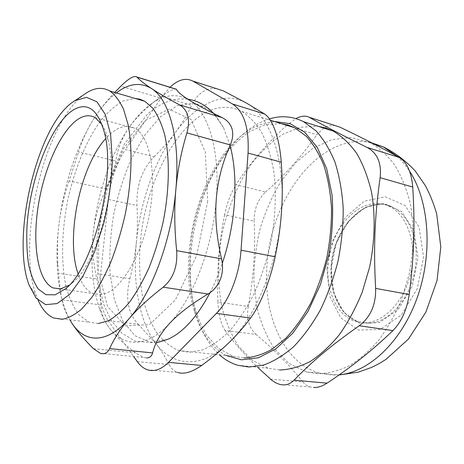 <?xml version="1.0" encoding="UTF-8"?>
<svg xmlns="http://www.w3.org/2000/svg" width="464" height="464" viewBox="0 0 464 464"><rect width="100%" height="100%" fill="white"/><g stroke="black" fill="none" stroke-linecap="round" stroke-linejoin="round"><path stroke-width="0.35" stroke-dasharray="2.32 1.74" d="M78.045 273.696C81.478 283.962 86.461 290.563 92.997 293.497L101.175 294.57C118.581 292.946 140.459 259.417 148.874 217.245C157.429 175.096 150.168 136.132 134.682 128.29C125.425 123.882 115.739 127.339 105.63 138.655M101.976 124.52C104.493 128.418 106.523 133.499 108.066 139.763C119.428 179.33 97.974 263.767 72.343 282.808L69.142 285.267M365.261 322.735L355.36 321.424C332.711 314.215 322.149 279.531 330.861 248.849C339.167 218.034 365.678 196.226 388.061 205.732C406.075 213.127 417.072 241.558 411.348 270.593C405.78 299.663 384.847 322.271 365.261 322.735M226.246 355.517C210.981 347.066 200.21 331.789 193.935 309.679C177.695 254.266 198.801 171.993 239.453 137.367C246.187 131.544 253.199 127.258 260.49 124.497L274.369 121.493M281.126 123.575L264.967 124.81L249 131.938C238.693 139.31 229.193 148.892 220.493 160.677C208.197 179.556 198.969 202.269 193.54 226.473C188.889 251.256 188.436 274.984 192.177 297.656C195.477 311.976 200.384 324.597 206.898 335.524L218.683 348.528L232.98 356.219L244.192 357.964M269.433 118.894L265.808 120.118C258.112 123.064 250.722 127.6 243.635 133.719C200.912 170.189 178.982 255.699 196.005 313.78C200.953 331.209 208.771 344.885 219.466 354.809M279.572 370.005L268.082 368.207L252.039 360.116L238.734 346.434C231.339 334.95 225.707 321.703 221.85 306.692C217.349 283.371 217.616 257.723 222.395 232.313C228.097 207.095 238.02 183.483 251.407 163.931C260.901 151.74 271.324 141.88 282.669 134.351L300.301 127.223L318.223 126.336M335.495 125.727C331.615 125.071 327.949 125.715 324.498 127.658M323.762 128.087L316.866 134.757L286.584 125.419L295.916 118.587M286.584 125.419C265.112 145.586 248.252 165.358 236.002 184.747L265.588 192.032C257.804 199.514 254.005 209.241 254.197 221.212L224.611 214.716C227.012 203.058 230.811 193.065 236.002 184.747M224.611 214.716C218.956 242.597 216.723 271.701 217.912 302.035L248.252 306.501C253.559 278.11 255.542 249.678 254.197 221.212M248.252 306.501C246.349 318.461 248.924 327.752 255.983 334.376L225.127 330.53C220.881 324.133 218.474 314.638 217.912 302.035M225.127 330.53C233.386 342.096 244.197 354.31 257.566 367.186M270.46 379.134L302.975 381.994C305.016 384.499 307.504 386.164 310.439 386.993L313.519 387.498M265.588 192.032C284.826 175.114 301.919 156.02 316.866 134.757M302.975 381.994C289.356 365.052 273.69 349.177 255.983 334.376M318.136 373.729L306.315 371.925L288.788 363.312L274.357 348.661C266.429 336.359 260.542 322.248 256.696 306.333L253.854 281.207C253.907 263.755 255.966 246.367 260.037 229.042C265.188 212.083 272.072 196.342 280.697 181.813L295.603 162.818L312.852 148.399L331.708 139.641L351.213 137.512L370.185 142.767C379.198 147.952 387.341 155.347 394.626 164.952C401.232 175.752 406.383 188.303 410.077 202.606C414.422 225.017 414.079 250.2 408.923 275.111L401.691 299.123C395.345 314.331 387.742 327.949 378.885 339.984C369.512 350.848 359.606 359.461 349.172 365.823C338.65 370.817 328.309 373.45 318.136 373.729M98.171 323.559L89.007 322.12L79.315 315.16C73.788 307.968 69.42 298.648 66.224 287.199C60.854 262.943 61.555 231.722 67.628 200.837C74.246 170.062 85.915 141.16 100.41 121.116C107.863 111.928 115.542 105.166 123.447 100.833L135.076 98.426M85.225 93.763C44.503 121.133 15.967 242.278 36.366 295.864L38.123 300.26M108.419 199.439C110.705 179.91 116.371 163.287 125.419 149.57L154.048 156.791C141.961 169.459 136.271 185.687 136.973 205.488L108.419 199.439L100.618 274.218L129.827 278.742C125.193 298.132 127.989 313.299 138.214 324.249L108.06 320.589C101.21 309.877 98.728 294.414 100.618 274.218M108.06 320.589L133.661 356.509M154.048 156.791C161.959 149.141 169.047 141.079 175.305 132.617C181.534 124.155 186.998 115.06 191.702 105.345L162.238 96.477L169.992 87.261M162.238 96.477L125.419 149.57M230.057 145.423L223.52 127.652L215.946 115.756M210.024 109.846L194.242 102.944L177.254 105.63L160.44 116.8L144.901 134.966L131.509 158.497C123.824 176.268 117.844 195.129 113.57 215.093C110.386 235.202 109.231 254.73 110.107 273.673L114.376 299.57L122.705 320.856L134.856 335.669L150.295 342.264L168.072 339.207M210.024 292.709C214.658 283.701 218.753 273.922 222.308 263.378M210.581 110.304C221.403 105.978 231.797 106.355 241.767 111.435C249.243 116.18 255.925 123.279 261.795 132.739C267.061 143.486 271.022 156.165 273.685 170.764C276.619 193.737 275.442 219.919 270.147 246.082C265.901 263.337 260.379 279.548 253.582 294.715C246.193 308.925 238.113 321.088 229.349 331.197C220.383 339.932 211.387 346.196 202.356 349.989L189.318 352.269L178.721 350.564C170.12 346.799 162.597 340.588 156.148 331.934C150.4 322.138 145.945 310.741 142.773 297.749C138.98 277.136 138.556 255.043 141.497 231.478C149.066 177.329 177.155 124.19 210.546 110.322M137.327 361.653L169.232 364.6L163.38 354.113L156.275 343.975L138.214 324.249M169.232 364.6C171.123 368.48 173.936 371.084 177.671 372.412L147.511 369.802M216.444 88.647C206.039 87.609 197.792 93.171 191.702 105.345M129.827 278.742C133.017 266.556 135.204 254.429 136.381 242.347C137.53 230.26 137.727 217.976 136.973 205.488M136.381 242.347C140.25 202.165 154.518 160.886 175.305 132.617C195.878 104.359 223.393 90.173 246.309 102.979C269.224 114.939 285.209 157.093 281.642 209.751C278.702 262.148 255.844 317.625 228.648 342.971C201.422 369.315 173.147 366.403 156.275 343.975C139.078 321.709 132.437 282.46 136.381 242.347M207.692 201.219L196.742 255.333L175.317 299.976L149.408 324.626L125.338 325.896L107.642 306.571L98.594 272.571L98.739 230.591L107.555 187.108L123.778 148.312L145.371 120.356L169.227 109.197L190.942 119.439L205.274 151.937L207.692 201.219M151.177 103.971L159.599 97.794C145.841 107.851 135.5 118.013 128.574 128.267C135.616 117.908 143.15 109.811 151.177 103.971C164.401 94.447 177.028 93.119 189.057 99.992C208 111.082 220.336 150.133 216.294 198.899C212.767 247.422 192.751 299.135 169.522 323.478C146.259 348.725 122.426 347.118 108.477 326.726C104.858 321.552 101.825 315.427 99.371 308.351C92.272 286.7 90.26 261.267 93.334 232.052C97.365 194.184 110.362 155.034 128.574 128.267C121.638 138.545 117.398 149.472 115.855 161.043C115.321 164.801 114.185 169.261 112.45 174.423L106.343 189.103C99.244 203.174 94.911 217.488 93.334 232.052C91.762 246.604 92.951 262.264 96.895 279.026L99.963 294.547L101.575 311.959C102.544 316.616 104.847 321.535 108.477 326.726C113.831 334.422 122.832 343.128 135.482 352.843L143.759 357.477L146.589 357.953M116.331 92.928C108.35 99.116 100.833 107.776 93.774 118.9L91.733 122.206C74.594 151.861 63.614 186.342 58.795 225.649C57.35 238.223 56.782 250.398 57.095 262.177C57.751 285.986 62.019 305.213 69.896 319.858M160.341 97.254C164.558 94.192 168.177 91.878 171.193 90.318L175.253 88.891M114.689 92.446C106.302 101.326 99.331 110.148 93.774 118.9L91.768 122.154C86.026 131.799 81.618 141.758 78.544 152.018L115.855 161.043M106.343 189.103L69.107 180.943L78.544 152.018M100.955 304.976L61.898 299.819C60.807 294.217 59.699 285.36 58.574 273.244L96.895 279.026M61.898 299.819C63.145 306.228 65.795 312.904 69.855 319.853M69.107 180.943C63.98 195.75 60.546 210.65 58.795 225.649C57.327 238.421 57.055 251.726 57.965 265.559L58.574 273.244M368.642 323.234C388.252 322.782 409.196 300.26 414.746 271.289C420.448 242.347 409.41 213.997 391.361 206.596C364.124 194.248 332.05 229.895 331.07 268.122C329.579 293.091 340.733 316.465 358.718 321.923L368.642 323.234M331.163 268.366L336.238 243.211L348.122 221.595L364.994 207.333L384.064 203.493L401.725 211.625L414.097 230.95L418.029 257.798L412.316 286.178L398.274 309.465L379.361 322.579L359.896 323.338L343.783 312.498L333.738 292.877L331.163 268.366M326.871 268.888L332.479 241.094L345.581 217.14L364.234 201.231L385.416 196.777L405.159 205.645L419.085 227.105L423.568 257.126L417.159 288.915L401.389 314.923L380.213 329.423L358.544 330.066L340.709 317.846L329.666 296.015L326.871 268.888M339.196 374.837L331.951 375.063L320.027 373.259C283.504 363.318 263.256 315.207 266.922 266.208C270.065 199.265 319.829 131.457 371.386 142.709M396.894 156.148C401.534 160.318 405.756 165.323 409.561 171.164M159.599 97.794L120.814 86.188M93.467 348.684L135.482 352.843M60.314 288.927L92.997 293.497M95.12 117.595L134.682 128.29M193.935 309.679L196.005 313.78M239.453 137.367L243.635 133.719M237.672 365.255L268.082 368.207M388.061 205.732L391.361 206.596C365.127 194.184 332.381 229.523 331.435 268.262C329.921 293.544 341.301 316.674 358.718 321.923L355.36 321.424M279.688 384.412L310.439 386.999M306.315 371.925L338.964 374.993M370.185 142.767L373.624 143.852M53.482 317.915L89.007 322.12M178.721 350.564L232.98 356.219M241.767 111.435L270.35 120.251M28.994 284.838L36.366 295.864M108.066 139.763L104.342 132.379M72.343 282.808L65.842 288.469M223.52 127.652L213.689 113.46M187.769 99.174L179.179 98.919L170.775 100.45L162.684 103.582L154.959 108.135L147.616 113.964L124.306 144.107L106.099 188.048L96.814 239.546L97.637 277.791L103.721 304.477L111.256 320.438L121.806 333.094L135.25 341.191L156.142 342.977M99.371 308.351L101.575 311.959M100.311 353.301L143.759 357.477M57.095 262.177L57.965 265.559"/><path stroke-width="0.7" d="M105.63 138.655C79.941 166.762 65.436 237.765 78.045 273.696M69.142 285.267L60.558 288.892L52.937 287.895C37.427 280.621 32.086 243.496 38.419 204.769C44.677 166.013 62.002 128.128 79.883 118.134C85.33 115.159 90.41 114.979 95.12 117.595L101.976 124.52M274.369 121.493L290.191 123.679L304.836 132.339L317.318 147.482L326.662 168.635L332.027 194.735C333.448 214.119 332.392 234.181 328.854 254.91L320.363 284.699L308.015 311.39L292.801 333.187L275.889 348.847L258.465 357.744L241.622 359.832L226.246 355.517M244.192 357.964C253.24 357.442 262.491 354.571 271.95 349.34L285.841 338.233C294.826 328.674 303.044 317.161 310.491 303.688C317.306 289.31 322.764 273.911 326.865 257.503C330.061 240.862 331.615 224.454 331.534 208.284C330.501 192.618 327.949 178.333 323.878 165.428C319.046 153.578 313.125 143.811 306.124 136.12L294.652 127.745L287.993 125.031L281.126 123.575M219.466 354.809C224.941 359.739 231.008 363.219 237.672 365.255L248.866 367.036L263.535 365.081C273.65 361.473 283.684 355.349 293.625 346.695C303.328 336.638 312.208 324.458 320.276 310.161C327.671 294.866 333.599 278.452 338.065 260.925C341.556 243.124 343.267 225.562 343.209 208.232C342.119 191.441 339.387 176.117 335.014 162.261C329.811 149.541 323.449 139.043 315.926 130.761L303.607 121.713C292.61 116.244 281.213 115.304 269.433 118.894M318.223 126.336L325.786 128.041L333.123 131.045C341.881 136.236 349.769 143.724 356.793 153.514C363.15 164.558 368.062 177.445 371.531 192.177C375.55 215.296 374.935 241.373 369.588 267.235L362.21 292.175C355.801 307.992 348.186 322.167 339.358 334.695C330.043 346.011 320.247 354.995 309.964 361.647C299.622 366.873 289.49 369.657 279.572 370.005M295.916 118.587C301.142 115.872 305.585 115.437 309.25 117.282L335.495 125.727M324.498 127.658L323.762 128.087M340.06 127.211C361.288 137.385 381.002 147.448 399.208 157.412L367.082 147.419C342.252 135.227 323.002 125.199 309.337 117.334M257.566 367.186L271.73 380.207L275.657 382.8L279.688 384.412M313.519 387.498C317.765 387.713 322.283 386.263 327.074 383.148L294.031 380.207C290.69 383.548 286.943 385.12 282.785 384.911L279.635 384.395M294.031 380.207C311.866 361.758 330.113 346.231 359.223 325.745L392.915 330.612C372.888 349.914 350.941 367.424 327.074 383.148M392.915 330.612C401.43 321.888 406.864 309.853 409.219 294.495L375.631 288.393C375.997 304.703 370.527 317.15 359.223 325.745M375.631 288.393C373.375 247.034 374.761 215.337 380.132 177.695L412.751 187.038C411.429 172.016 406.916 162.139 399.208 157.412M367.082 147.419C377.336 152.992 381.686 163.084 380.132 177.695M412.751 187.038C415.065 225.672 414.166 255.745 409.219 294.495M135.076 98.426L140.047 99.244L144.814 101.28L152.888 108.327C157.714 115.095 161.652 123.934 164.708 134.844C169.963 158.183 169.522 190.188 163.055 222.331C159.355 238.27 154.703 253.338 149.095 267.531C143.063 280.9 136.544 292.442 129.543 302.157C122.421 310.636 115.333 316.848 108.274 320.804L98.171 323.559M38.123 300.26C42.062 309.215 47.177 315.097 53.482 317.915L62.089 319.296C68.376 318.194 74.948 314.737 81.803 308.931L92.081 297.018C98.867 286.967 105.235 275.036 111.174 261.238C116.731 246.587 121.388 231.055 125.164 214.641C131.828 181.546 132.774 148.712 128.168 124.92L123.621 109.423C119.724 101.024 115.142 94.9 109.881 91.037C102.927 87.11 95.48 87.522 87.528 92.284L85.225 93.763M133.661 356.509L137.327 361.653C140.261 365.765 143.654 368.486 147.511 369.802C154.28 371.971 161.286 369.483 168.525 362.338L216.41 313.374L250.525 318.072C260.287 305.074 270.309 280.36 275.158 256.766L241.042 250.183C239.383 274.932 229.233 300.539 216.41 313.374M241.042 250.183L248.06 153.056L281.236 162.191C282.477 178.309 282.611 194.161 281.642 209.751C280.645 225.336 278.487 241.007 275.158 256.766M281.236 162.191C279.508 138.034 272.681 119.12 264.608 114.011L232.505 103.988C243.989 111.453 249.174 127.809 248.06 153.056M232.505 103.988L192.949 81.148L216.444 88.647M169.992 87.261C178.141 79.593 185.751 77.529 192.804 81.067L192.949 81.148M222.308 263.378C228.775 243.942 232.795 224.031 234.372 203.65C235.909 181.546 234.471 162.139 230.057 145.423M215.946 115.756L210.024 109.846M156.142 342.977L168.072 339.207C183.112 332.473 197.096 316.976 210.024 292.709M75.052 100.63L86.519 97.33L96.895 101.784L105.229 114.33L110.618 134.508L112.34 160.962C111.546 181.064 108.715 201.712 103.861 222.911L94.383 252.312L82.633 276.776L69.809 294.24L57.124 303.584L45.617 304.657L36.064 298.05L28.994 284.838C10.713 236.686 37.665 123.83 73.944 101.314L75.052 100.63M74.031 109.504C51.168 122.989 30.056 178.188 26.999 226.432C26.407 239.998 26.9 252.48 28.49 263.871C30.705 274.357 33.971 282.75 38.286 289.049L46.006 294.733L55.187 294.82L65.349 288.904C93.003 268.534 116.655 175.351 104.342 132.379C97.852 109.626 87.748 102.005 74.031 109.504M177.671 372.412C184.063 374.541 192.044 372.221 201.62 365.458L168.525 362.338M250.525 318.072C244.029 326.882 236.733 335.182 228.648 342.971C220.528 350.761 211.52 358.254 201.62 365.458M223.399 90.915L246.309 102.979L264.608 114.011M69.896 319.858L71.421 322.399C84.222 343.18 106.743 344.688 129.276 318.461C151.757 293.178 171.715 239.581 175.856 189.567C180.496 139.281 169.331 99.447 151.513 88.554C140.453 81.937 128.725 83.392 116.331 92.928M175.253 88.891L176.494 89.366C177.735 91.953 181.923 95.497 189.057 99.992C196.168 104.47 207.147 110.328 221.989 117.56C226.89 119.909 230.202 123.581 231.93 128.586C233.369 133.748 232.818 139.194 230.272 144.93C222.442 162.423 217.784 180.409 216.294 198.899C214.82 217.378 216.566 237.371 221.537 258.866C223.167 265.901 222.784 272.739 220.383 279.369C217.703 285.841 213.585 290.719 208.023 294.008C191.122 304.106 178.286 313.931 169.522 323.478C160.735 333.053 155.098 342.861 152.598 352.913C151.74 356.201 149.739 357.877 146.589 357.953M221.537 258.866L176.656 250.659C174.423 229.083 174.157 208.719 175.856 189.567C177.584 170.404 181.273 151.508 186.928 132.878L230.272 144.93M221.989 117.56L179.522 104.887C187.995 110.009 190.466 119.341 186.928 132.878M179.522 104.887C167.603 98.449 158.265 93.009 151.513 88.554C144.756 84.094 139.884 80.272 136.903 77.094L176.494 89.366M136.903 77.094L136.764 76.96C134.073 75.359 128.754 78.433 120.814 86.188L114.689 92.446M69.855 319.853L71.421 322.399C76.403 330.293 83.752 339.051 93.467 348.684L100.265 353.284C104.307 354.606 107.422 353.04 109.614 348.597C114.156 338.5 120.71 328.454 129.276 318.461C137.843 308.485 149.147 298.056 163.189 287.17L208.023 294.008M176.656 250.659C177.735 266.504 173.246 278.673 163.189 287.17M371.386 142.709L383.455 146.96L396.894 156.148M409.561 171.164C429.171 200.9 433.132 253.199 417.188 297.737C401.296 342.328 368.665 372.25 339.196 374.837M152.598 352.913L109.614 348.597M52.937 287.895L60.314 288.927M303.607 121.713L333.123 131.045M309.25 117.282L339.926 127.148M373.624 143.852L383.455 146.96C395.305 152.894 405.896 160.909 415.239 171.019L425.378 185.652C430.082 194.549 433.863 204.032 436.728 214.107L440.8 246.935L437.036 280.476L425.946 311.994L408.5 338.993L386.071 359.333L378.972 363.712L371.6 367.413L358.283 372.163L338.964 374.993M109.881 91.037L144.814 101.28M270.35 120.251L294.652 127.745M73.944 101.314L86.269 93.067M192.804 81.067L223.196 90.811M65.842 288.469L65.349 288.904M213.689 113.46C206.004 105.299 197.362 100.537 187.769 99.174M136.764 76.96L176.43 89.256"/></g></svg>
